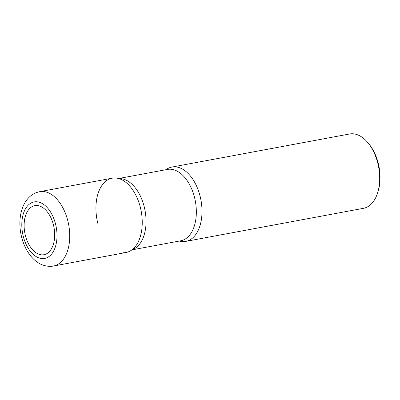 <?xml version="1.0" encoding="UTF-8"?>
<svg xmlns="http://www.w3.org/2000/svg" width="400" height="400" viewBox="0 0 400 400"><rect width="100%" height="100%" fill="white"/><g stroke="black" fill="none" stroke-linecap="round" stroke-linejoin="round"><path stroke-width="0.6" d="M45.545 254.265A24.955 14.845 79.5 0 1 25.4 235.57A24.955 14.845 79.5 0 1 33.265 206.09A24.955 14.845 79.5 0 1 53.41 224.785A24.955 14.845 79.5 0 1 45.545 254.265M112.165 178.18A37.81 22.49 79.5 0 1 140.78 209.195A37.81 22.49 79.5 0 1 128.385 251.84A37.81 22.49 79.5 0 1 126 252.52L53.495 266.01A37.81 22.49 79.5 0 0 55.88 265.335A37.81 22.49 79.5 0 0 68.27 222.69A37.81 22.49 79.5 0 0 39.66 191.675L112.165 178.18M166.01 169.695A37.81 22.49 79.5 0 1 169.54 167.73A37.81 22.49 79.5 0 1 171.925 167.055A37.81 22.49 79.5 0 1 200.535 198.075A37.81 22.49 79.5 0 1 188.145 240.72A37.81 22.49 79.5 0 1 185.76 241.395A37.81 22.49 79.5 0 1 179.29 241.06A37.81 22.49 -100.5 0 0 200.06 196.055A37.81 22.49 -100.5 0 0 166.01 169.695A37.81 22.49 79.5 0 1 169.54 167.73A37.81 22.49 79.5 0 1 200.06 196.055A37.81 22.49 79.5 0 1 188.145 240.72A37.81 22.49 79.5 0 1 179.29 241.06M171.925 167.055L349.605 133.99A37.81 22.49 79.5 0 1 368.23 143.11A37.81 22.49 79.5 0 1 377.535 193.115A37.81 22.49 79.5 0 1 365.825 207.65A37.81 22.49 79.5 0 1 363.44 208.325L185.76 241.395M368.23 143.11L369.2 144.31A35.79 21.29 79.5 0 1 378.01 191.645L377.535 193.115M128.385 251.84A37.81 22.49 79.5 0 1 123.53 252.745A37.81 22.49 -100.5 0 0 134.255 247.78A37.81 22.49 79.5 0 1 128.385 251.84M109.78 178.855A37.81 22.49 79.5 0 1 121.57 179.63A37.81 22.49 79.5 0 1 141.19 211.235A37.81 22.49 79.5 0 1 134.255 247.78A37.81 22.49 -100.5 0 0 140.3 207.18A37.81 22.49 -100.5 0 0 121.57 179.63A37.81 22.49 -100.5 0 0 97.865 223.515M32.335 202.44A28.735 17.09 79.5 0 1 55.53 223.97A28.735 17.09 79.5 0 1 46.475 257.91A28.735 17.09 79.5 0 1 23.28 236.385A28.735 17.09 79.5 0 1 32.335 202.44M118.88 178.585A36.295 21.59 79.5 0 1 144.935 209.975A36.295 21.59 79.5 0 1 132.745 249.5A36.295 21.59 79.5 0 1 132.12 249.725A36.295 21.59 -100.5 0 0 144.18 206.625A36.295 21.59 -100.5 0 0 118.88 178.585M167.47 169.425A36.295 21.59 79.5 0 1 194.94 199.2A36.295 21.59 79.5 0 1 183.04 240.14A36.295 21.59 79.5 0 1 180.75 240.79A36.295 21.59 -100.5 0 0 194.48 197.265A36.295 21.59 -100.5 0 0 167.47 169.425L118.63 178.515L167.47 169.425M39.66 191.675L36.245 192.64C22.735 197.935 17.62 216.14 20.795 233.315C22.34 241.725 25.435 249.01 30.08 255.175C32.515 258.355 35.305 260.93 38.44 262.9C41.4 264.96 47.95 267.235 53.495 266.01M131.915 249.88L180.75 240.79L131.915 249.88"/></g></svg>

